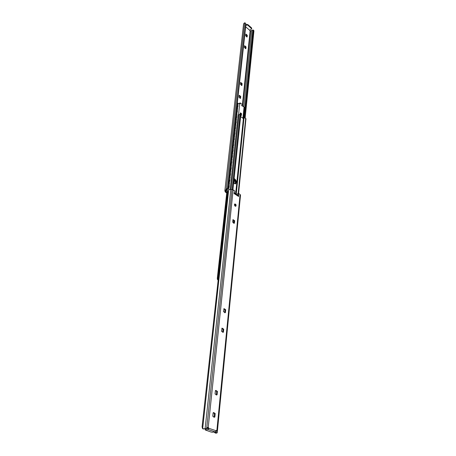 <?xml version="1.0" encoding="UTF-8"?>
<svg xmlns="http://www.w3.org/2000/svg" width="456" height="456" viewBox="0 0 456 456"><rect width="100%" height="100%" fill="white"/><g stroke="black" fill="none" stroke-linecap="round" stroke-linejoin="round"><path stroke-width="0.68" d="M213.904 417.24L214.856 416.995L214.291 417.257L212.775 416.254L213.129 412.811L213.682 412.555L215.203 413.558L214.856 416.995M214.103 417.109L214.451 413.672L215.203 413.558M214.451 413.672L213.317 412.686M216.224 394.964L217.102 394.748L216.611 394.97L215.061 393.961L215.403 390.627L215.882 390.41L217.438 391.419L217.102 394.748M216.355 394.873L216.691 391.55L217.438 391.419M216.691 391.55L215.528 390.547M222.762 332.35L223.411 332.185L221.485 331.29L222.095 328.132L223.719 329.169L223.411 332.185M222.699 332.338L223.001 329.346L223.719 329.169M223.001 329.346L221.793 328.297M223.491 311.693L224.038 308.649L225.68 309.698L225.384 312.622L223.491 311.693M224.688 312.748L224.973 309.892L225.68 309.698M224.973 309.892L223.788 308.832M224.848 312.77L225.384 312.622M234.469 204.562L234.857 203.929C236.094 204.345 236.407 205.126 235.792 206.277C235.005 206.277 234.566 205.707 234.469 204.562M235.416 206.283L234.578 204.191M234.293 223.275L232.668 222.175L232.97 219.627L234.658 220.71L234.401 223.229M233.763 223.252L233.996 220.96L234.658 220.71M233.996 220.96L232.902 219.883M238.231 195.823L238.687 195.635L238.602 196.473L238.408 195.937L234.127 193.167M238.602 196.473L234.088 193.555L234.965 191.081L233.153 189.901L230.764 189.417L228.946 189.69L227.818 191.925L202.082 426.901L202.606 428.748L203.558 428.965L205.474 428.737L208.232 427.255L208.894 428.304L208.056 429.495L205.559 429.831L205.679 428.731L205.365 428.874L205.251 429.968L205.559 429.831M205.251 429.968L211.231 432.088L212.701 432.237L215.198 431.917L216.896 430.213L217.255 430.698L217.238 432.721L215.711 432.915L216.224 432.197L216.264 430.401M217.238 432.721L240.46 195.704L240.101 194.416L238.306 193.253L238.687 195.635M238.003 195.675L237.661 193.521L238.306 193.253M208.865 428.606L208.13 428.703L207.617 427.414M208.135 428.401L205.679 428.731M215.249 432.881L214.861 432.761L215.249 432.881L215.352 431.878M228.673 189.901L202.641 428.754L205.474 428.737M217.227 432.807L216.19 433.194L215.26 432.915M214.2 432.049L214.861 432.761M215.734 433.171L214.884 432.772M247.289 35.266L247.101 37.021L245.687 35.807L245.875 34.046L247.289 35.266L246.736 35.596L245.824 34.525M246.593 36.873L246.736 35.596M246.046 46.905L245.852 48.701L244.416 47.498L244.61 45.697L246.046 46.905L245.482 47.23L244.558 46.159M245.339 48.57L245.482 47.23M242.113 83.573L241.908 85.506L240.409 84.326L240.62 82.388L242.113 83.573L241.532 83.887L240.574 82.81M241.372 85.403L241.532 83.887M239.007 97.225L239.223 95.241L240.739 96.415L240.529 98.399L239.007 97.225M239.981 98.302L240.152 96.723L239.178 95.646M240.739 96.415L240.152 96.723M226.735 192.951L225.264 192.01L224.859 190.711L226.136 189.719L226.529 190.169L225.737 190.768L225.703 191.452L226.803 192.324M244.427 118.013L253.308 30.461L252.96 29.999L250.122 31.099L249.671 30.261L245.664 26.807M249.654 30.273L251.718 28.842L247.756 25.131L247.813 24.59L246.77 24.493L246.713 25.034L247.756 25.131M245.858 25.046L246.77 24.493M247.813 24.59L251.592 27.896L251.541 28.432M251.718 28.842L251.592 27.896M245.801 25.587L246.713 25.034M244.701 22.811L226.136 189.719L227.521 188.049L245.647 23.541L245.556 23.102L244.37 22.92L243.589 23.912L224.871 190.636M245.556 23.102L245.647 23.541M253.183 29.971L253.941 30.774L253.308 30.461M245.163 117.882L253.941 30.774M245.966 24.06L227.915 188.499L226.529 190.169M235.148 206.14L235.279 204.841M235.404 205.103L235.29 206.232M234.338 179.881L233.974 183.397M233.694 183.135L234.065 179.584M243.259 117.939L244.097 117.232L243.253 118.007M244.199 113.669L244.097 117.232M244.422 114.074L243.903 117.067M244.228 113.903L243.715 113.515M243.441 116.194L243.538 115.248M243.812 112.592L244.644 111.897L243.8 112.66M244.741 108.368L244.644 111.897M244.963 108.767L244.45 111.726M244.769 108.596L244.256 108.22M243.988 110.871L244.085 109.93M228.496 188.22L229.157 187.194L228.901 187.045L228.239 188.077L228.496 188.22L227.915 188.516M228.502 183.13L229.146 182.947L229.3 183.403L228.901 187.045M227.943 188.225L228.239 188.077M229.3 183.403L229.157 187.194M229.556 183.551L229.254 183.061M229.168 182.058L229.824 181.038L229.573 180.889L228.912 181.915L229.168 182.058L228.587 182.36M229.174 177.025L229.818 176.842L229.966 177.287L229.573 180.889M228.621 182.064L228.912 181.915M229.966 177.287L229.824 181.038M230.217 177.435L229.921 176.956M229.835 175.965L230.491 174.95L230.234 174.802L229.835 175.965L229.254 176.267M229.835 170.989L230.48 170.8L230.628 171.239L230.234 174.802M229.288 175.976L229.585 175.822M230.628 171.239L230.491 174.95M230.878 171.382L230.582 170.915M230.491 169.94L231.146 168.925L230.896 168.777L230.24 169.792L230.491 169.94L229.915 170.248M230.491 165.015L231.135 164.827L231.277 165.254L230.896 168.777M229.949 169.945L230.24 169.792M231.277 165.254L231.146 168.925M231.528 165.403L231.238 164.941M231.146 163.978L231.545 162.82L230.896 163.829L231.146 163.978L230.571 164.285M231.141 159.11L231.785 158.916L231.922 159.332L231.545 162.82M230.605 163.989L230.896 163.829M231.922 159.332L231.79 162.969M232.172 159.48L231.887 159.03M231.79 158.078L232.435 157.075L232.184 156.927L231.54 157.93L231.79 158.078L231.22 158.392M231.785 153.262L232.429 153.068L232.56 153.478L232.184 156.927M231.255 158.089L231.54 157.93M232.56 153.478L232.435 157.075M232.811 153.626L232.526 153.182M232.429 152.247L232.822 151.096L232.178 152.099L232.429 152.247L231.859 152.56M232.417 147.482L233.062 147.282L233.193 147.681L232.822 151.096M231.893 152.258L232.178 152.099M233.193 147.681L233.067 151.244M233.438 147.835L233.164 147.402M233.056 146.473L233.449 145.327L233.056 146.473L232.492 146.792M233.044 141.759L233.694 141.559L233.82 141.953L233.449 145.327M232.526 146.484L232.811 146.325M233.82 141.953L233.694 145.481M234.065 142.101L233.791 141.673M233.683 140.761L234.076 139.621L233.683 140.761L233.119 141.081M233.666 136.099L234.316 135.894L234.435 136.281L234.076 139.621M233.153 140.773L233.438 140.613M234.435 136.281L234.316 139.77M234.68 136.429L234.412 136.013M234.298 135.113L234.692 133.973L234.298 135.113L233.74 135.438M234.281 130.496L234.931 130.291L235.051 130.667L234.692 133.973M233.774 135.124L234.059 134.959M235.051 130.667L234.931 134.127M235.29 130.821L235.022 130.41M234.908 129.521L235.296 128.387L234.908 129.521L234.355 129.846M234.891 124.955L235.535 124.744L235.655 125.115L235.296 128.387M235.655 125.115L235.541 128.535M235.894 125.263L235.632 124.864M235.513 123.986L235.9 122.858L235.513 123.986L234.96 124.317M235.49 119.472L236.14 119.255L236.254 119.614L235.9 122.858M234.994 123.998L235.279 123.832M236.254 119.614L236.14 123.006M236.493 119.768L236.231 119.375M236.111 118.509L236.499 117.38L235.564 118.839M236.088 114.04L236.738 113.823L236.846 114.177L236.499 117.38M236.846 114.177L236.738 117.534M237.086 114.331L236.829 113.943M236.704 113.088L237.091 111.965L236.157 113.424M236.681 108.665L237.325 108.448L237.433 108.796L237.091 111.965M237.433 108.796L237.325 112.119M237.673 108.95L237.416 108.568M237.291 107.724L237.673 106.607L236.744 108.061M237.262 103.347L237.912 103.124L238.015 103.466L237.673 106.607M238.015 103.466L237.907 106.761M238.249 103.62L237.998 103.25M234.11 178.495C236.425 180.171 236.909 181.938 235.57 183.796L233.632 183.067M235.285 183.871C236.271 182.246 235.866 180.599 234.065 178.934L234.167 178.997C235.889 180.696 236.265 182.32 235.285 183.871M238.499 193.378L245.932 118.982L245.693 118.218L244.496 117.979L243.367 118.577L240.631 116.525M230.183 189.4L238.192 115.037L240.055 114.342L240.101 114.986L240.779 115.111L240.745 114.467L240.055 114.342M238.602 193.441L245.926 118.754M232.925 189.776L240.779 115.111L241.349 115.545L241.047 113.852L240.118 113.156M232.201 189.565L240.101 114.986M234.965 183.871C235.627 182.485 235.307 181.038 234.002 179.521M241.84 105.632L241.52 105.347M242.239 105.895L243.909 106.926M240.158 114.365L240.34 112.934L241.555 113.601L241.349 115.545M239.4 103.501L238.243 103.729M240.603 112.883L240.141 113.122M241.555 113.601L241.047 113.852M243.208 118.457L244.285 107.228M217.432 279.357L218.139 280.269M218.173 279.961L217.54 279.471L217.295 278.451L227.077 189.861M233.153 189.901L208.232 427.255M216.087 430.749L208.894 428.304M240.101 194.416L216.896 430.213M208.056 429.495L215.198 431.917M217.255 430.698L216.349 430.817M202.948 428.725L203.769 428.971M216.19 433.194L215.528 432.938M230.764 189.417L205.126 428.703M232.018 189.536L206.733 428.007M240.517 195.06L217.341 431.61M242.427 104.641L250.122 31.099M225.902 191.742L226.056 190.363M225.703 191.452L225.794 190.608M242.871 104.983L250.566 31.145M243.766 118.645L243.857 117.773M244.273 113.698L244.405 112.427M244.815 108.391L252.801 30.119M243.823 106.841L251.672 30.7M225.743 189.85L226.284 190.26M227.915 188.499L227.521 188.049M233.495 223.126L233.751 220.561M241.133 114L241.002 115.282M234.025 179.539L233.649 183.09M234.23 192.603L236.835 194.256L236.801 194.9M234.224 192.614L236.858 194.319L236.795 194.894M234.509 205.092L234.601 204.197M235.695 193.515L243.367 118.577M243.943 118.526L236.271 193.891M235.171 204.67L235.028 206.044M239.052 114.507L231.038 189.445M245.932 118.982L245.989 119.409M245.693 118.218L238.169 193.31M240.118 114.416L232.161 189.559M242.284 105.678L241.925 105.86M239.702 103.957L238.556 114.616M242.917 118.241L244.045 107.274M228.604 189.981L228.826 187.935M229.357 183.073L229.499 181.773M230.023 176.962L230.166 175.68M230.685 170.92L230.821 169.655M231.334 164.947L231.471 163.693M231.979 159.03L232.115 157.793M232.617 153.182L232.748 151.962M233.25 147.396L233.381 146.188M233.871 141.668L234.002 140.476M234.492 136.002L234.618 134.828M235.102 130.399L235.228 129.23M235.706 124.853L235.832 123.701M236.305 119.364L236.43 118.224M236.898 113.926L237.017 112.803M237.485 108.551L237.605 107.439M217.54 279.471L227.447 189.508M242.928 105.045L240.175 102.919L238.864 103.563M241.925 105.598L241.492 105.273M241.549 105.41L242.056 105.792M240.073 103.974L240.181 102.942L242.962 105.068L242.871 106.111M238.904 103.558L240.107 102.936L240.004 103.922M202.606 428.748L203.518 428.959M224.865 190.665L243.589 23.912M234.036 183.449L234.401 179.96M241.167 115.408L241.281 114.313M236.829 194.917L236.835 194.256L234.241 192.575M228.057 187.177L228.986 186.282M228.735 181.038L229.653 180.148M244.034 107L242.233 105.627M217.347 279.061L217.444 279.397"/></g></svg>
